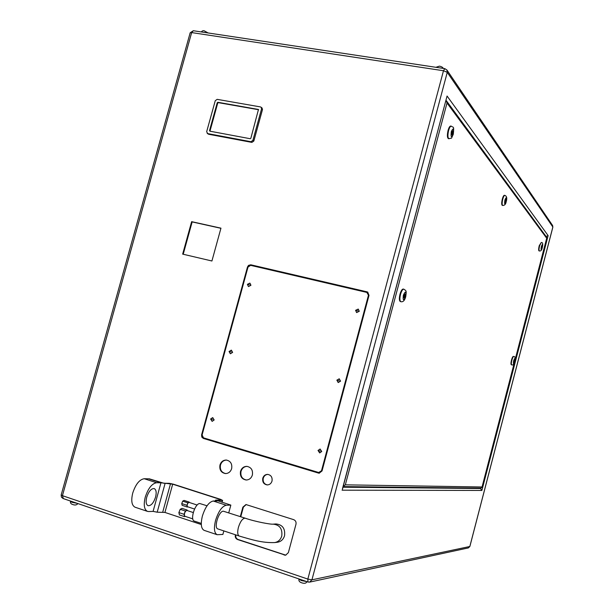 <?xml version="1.0" encoding="UTF-8"?>
<svg xmlns="http://www.w3.org/2000/svg" width="614" height="614" viewBox="0 0 614 614"><rect width="100%" height="100%" fill="white"/><g stroke="black" fill="none" stroke-linecap="round" stroke-linejoin="round"><path stroke-width="0.92" d="M155.58 497.094C153.577 503.004 151.082 505.875 148.089 505.706C146.094 504.654 145.641 501.815 146.731 497.194C148.749 491.277 151.244 488.406 154.206 488.583C156.217 489.65 156.67 492.489 155.58 497.094M135.118 507.233L135.065 507.218C131.703 505.445 130.928 500.732 132.724 493.08C135.64 484.277 139.47 479.488 144.221 478.728L149.355 478.836L163.815 483.249L169.31 483.318L173.332 484.17L220.971 499.481L222.299 500.364L217.041 500.51L230.841 505.107L226.29 505.23C222.038 506.235 218.461 511.293 215.56 520.411C213.687 528.293 214.217 533.059 217.141 534.71L222.882 534.441L223.841 530.91M148.695 511.546L153.093 511.393L160.952 482.788L148.626 478.82L160.952 482.788L156.616 482.727C151.942 483.525 148.143 488.353 145.234 497.21C143.423 504.892 144.167 509.62 147.46 511.37L148.695 511.546M185.06 516.274L184.3 515.476L184.699 512.652L186.257 510.533L187.055 510.549M187.661 506.75L187.093 506.159L187.385 504.048L188.544 502.452L189.143 502.452M194.377 521.109L194.346 521.102C189.787 520.066 195.075 503.165 199.834 503.541L207.041 505.782M273.138 524.149C279.692 524.847 282.563 528.8 281.757 536.014C280.56 539.79 278.165 541.978 274.573 542.576L277.405 542.254C280.974 541.663 283.361 539.491 284.551 535.73C285.349 528.57 282.494 524.64 275.97 523.942L273.138 524.149C271.173 524.586 255.516 521.754 245.27 518.224L223.358 511.201C218.784 510.886 213.495 527.963 217.878 528.93L239.237 536.037C237.541 535.063 237.265 532.192 238.401 527.411C240.128 521.908 242.238 518.822 244.717 518.155L245.27 518.224M319.733 452.879L321.736 451.482L320.109 449.064M338.237 382.507L340.563 381.164L339.258 378.846M212.183 421.296L214.163 419.961L212.72 417.658M230.403 353.71L232.614 352.413L231.394 350.195M356.642 312.541L359.274 311.29L358.277 309.126M248.517 286.515L250.942 285.272L249.944 283.169M219.966 464.998C219.275 469.871 221.117 472.726 225.468 473.571C228.515 473.455 230.58 471.805 231.655 468.612C232.338 463.816 230.549 460.96 226.29 460.039C223.181 460.093 221.071 461.743 219.966 464.998M226.551 460.063C223.55 460.231 221.524 461.881 220.472 465.021C219.781 469.748 221.531 472.596 225.722 473.578M262.777 478.222C262.262 482.082 263.759 484.316 267.267 484.93C269.615 484.799 271.204 483.517 272.01 481.077C272.524 477.27 271.058 475.036 267.62 474.376C265.217 474.461 263.606 475.743 262.777 478.222M267.857 474.392C265.57 474.584 264.035 475.865 263.252 478.237C262.731 481.959 264.143 484.185 267.504 484.93M240.511 471.345C239.836 476.303 241.732 479.189 246.199 480.01C249.253 479.864 251.318 478.199 252.377 475.013C253.06 470.14 251.21 467.254 246.851 466.356C243.72 466.433 241.609 468.098 240.511 471.345M247.097 466.379C244.08 466.563 242.054 468.229 241.01 471.368C240.32 476.172 242.131 479.058 246.444 480.01M70.387 501.009L74.87 502.536M299.225 579.033L304.544 580.844M514.095 360.986L514.071 361.408L514.095 360.986M404.334 295.833L404.365 296.493L404.334 295.833M399.983 294.229C400.988 290.821 402.078 289.094 403.237 289.048L403.782 289.171C402.615 289.217 401.533 290.944 400.52 294.352C399.584 298.481 399.706 300.921 400.873 301.681L400.336 301.551C399.161 300.791 399.046 298.35 399.983 294.229M511.646 364.816L511.278 364.724C510.794 364.302 510.863 362.759 511.493 360.096C512.153 357.739 512.767 356.511 513.319 356.419L513.688 356.511C515.169 356.412 515.507 358.023 514.701 361.354C515.215 357.755 514.877 357.555 513.657 360.725C513.12 364.309 513.457 364.509 514.678 361.331C513.941 364.332 512.928 365.483 511.646 364.816C511.17 364.394 511.239 362.851 511.869 360.188C512.529 357.832 513.135 356.604 513.688 356.511M452.15 132.647L452.18 133.392L452.15 132.647M505.452 200.655L505.445 201.223L505.452 200.655M541.748 246.958L541.732 247.427L541.748 246.958M448.957 138.741L448.435 138.649C447.184 137.774 447.061 135.026 448.066 130.421C448.888 127.551 449.778 126.093 450.73 126.039L450.745 126.047M502.712 205.467L502.267 205.383C501.492 204.746 501.515 202.643 502.321 199.074C503.012 196.618 503.695 195.359 504.363 195.29L504.808 195.375C506.803 196.119 507.264 198.222 506.205 201.668C505.767 204.262 504.601 205.521 502.712 205.467C501.937 204.83 501.96 202.727 502.766 199.159C503.457 196.703 504.14 195.444 504.808 195.375M539.361 250.942L538.985 250.865C538.463 250.374 538.539 248.67 539.215 245.761L541.233 242.522C542.761 242.215 543.106 243.935 542.277 247.672C541.786 250.182 540.819 251.272 539.361 250.942C538.846 250.451 538.923 248.754 539.599 245.838L541.233 242.522M235.408 534.763L235.346 534.986C234.962 537.158 235.692 538.662 237.526 539.514L285.602 555.233L288.365 552.631L295.979 524.241C296.355 522.03 295.595 520.503 293.684 519.659L245.961 504.547L242.875 507.156L240.32 516.612M220.956 228.162L191.637 221.662L182.657 254.127L211.922 260.996L220.956 228.162M203.326 438.411L318.512 473.087L319.165 473.194L322.035 470.961L369.006 295.388L367.686 292.095L367.026 291.842L250.781 264.795L248.517 265.378L247.488 266.983L201.592 434.835L201.776 437.053L203.326 438.411L319.38 473.194M207.194 133.392L208.676 134.266L251.886 142.394L253.828 141.051L262.485 109.561L262.032 107.949L260.513 106.928L217.156 99.353L215.261 100.704L206.665 131.711L207.678 133.583L250.949 141.719L252.899 140.368L261.572 108.824L261.119 107.204M514.432 361.185L513.726 362.137L514.34 359.766L514.225 361.132M404.327 297.874L403.736 297.521L403.905 295.572L404.672 293.983L405.271 294.336L404.327 297.874M505.867 201.185L505.337 202.374L505.015 201.96L505.744 199.159L505.545 201.123M452.779 133.453L452.073 134.857L451.574 134.228L452.495 130.774L452.994 131.411L452.779 133.453L452.249 133.361M542.239 246.007L541.625 248.371L541.909 245.945M479.05 488.099L480.47 488.514L480.57 488.115M342.489 488.621L447.069 96.03L548.133 235.622L546.069 236.459M548.133 235.622L481.883 490.44L480.47 488.514L343.003 487.209M342.42 489.373L447.069 96.03M446.271 100.589L546.66 237.265L546.698 238.232L447.015 102.998L446.056 100.328M343.165 486.595L480.877 488.122L481.975 487.286L514.501 362.045M447.015 102.998L345.329 484.837L343.195 486.472M452.234 131.289L452.994 131.411M505.598 199.489L506.074 199.573M404.58 294.175L405.271 294.336M404.618 296.171L405.094 296.278M247.987 267.128L202.098 434.965L203.48 437.843L318.674 472.496L321.49 470.792L368.454 295.257L366.873 292.425L250.635 265.348L247.995 267.098L202.09 434.988M201.998 435.779L203.856 438.465M367.87 292.203L251.256 265.018L248.363 266.315M319.403 472.58L321.913 470.815L368.83 295.457L367.579 292.732M209.535 130.552L209.873 131.181L250.205 138.718L250.85 138.265L258.471 109.469L217.87 102.285L217.241 102.73L209.535 130.552L210.034 131.212M258.624 109.729L218.361 102.653L217.732 103.098L210.034 130.897M220.925 228.301L192.159 221.915L183.21 254.257M192.159 221.915L191.637 221.662M235.86 534.909L235.853 534.94C235.469 537.112 236.198 538.616 238.032 539.46L285.832 555.186M246.206 504.547L243.374 507.141L240.772 516.758M228.738 512.844L230.841 505.107M204.132 530.35L204.086 530.335C201.093 528.669 200.525 523.911 202.382 516.059C205.283 506.995 208.906 501.976 213.235 501.016L217.226 500.94L215.568 500.141L220.986 499.957L220.272 499.481L172.688 484.177L160.952 482.788L153.093 511.393L157.192 512.199L165.028 483.648M201.308 524.54L164.936 512.429L157.192 512.199M187.715 506.796L187.293 507.026L186.902 505.291L187.869 502.812L189.219 502.091L189.312 502.482M187.293 507.026L182.135 505.33L181.736 503.595L186.902 505.291M181.736 503.595L182.703 501.131L187.869 502.812M182.703 501.131L184.07 500.41L189.219 502.091M185.113 516.336L184.553 516.635L184.047 514.302L185.351 511.009L187.163 510.057L187.27 510.579M184.553 516.635L179.395 514.923L178.881 512.59L184.047 514.302M178.881 512.59L180.194 509.305L185.351 511.009M180.194 509.305L182.013 508.361L187.163 510.057M144.221 478.728L156.616 482.727M239.26 536.045L239.237 536.037C251.886 539.729 262.063 542.999 274.573 542.576M248.394 286.469L247.396 284.343L249.821 283.115L250.704 285.172L248.632 286.569M249.207 284.727L248.041 284.443L249.207 284.727M229.175 351.484L231.271 350.157L232.361 352.344L230.526 353.748M230.849 351.937L229.69 351.622L230.849 351.937M357.601 310.753L356.335 310.446L357.601 310.753M355.644 310.308L358.185 309.08L359.083 311.198L356.542 312.495L355.629 310.369M338.859 380.703L337.6 380.365L338.859 380.703M336.917 380.181L339.158 378.815L340.363 381.102L338.137 382.484L336.917 380.189M320.001 451.098L318.75 450.73L320.001 451.098M318.09 450.453L320.001 449.049L321.521 451.459L319.625 452.871L318.075 450.507M210.732 418.994L212.59 417.635L213.91 419.922L212.314 421.319M212.383 419.554L211.216 419.216L212.383 419.554M298.957 579.171L301.443 580.583L306.632 581.558M70.433 501.385L72.084 502.321L77.28 503.357M405.639 296.608C406.222 291.105 405.463 290.652 403.352 295.25C402.776 300.753 403.536 301.205 405.639 296.608M542.254 247.611C542.837 243.865 542.546 243.482 541.371 246.475C540.788 250.22 541.087 250.596 542.254 247.611M506.174 201.569C506.803 197.04 506.381 196.503 504.915 199.964C504.286 204.5 504.7 205.038 506.174 201.569M450.73 126.039L451.267 126.131C453.424 128.096 454.16 125.087 453.301 134.236C450.43 140.245 452.641 137.252 448.972 138.749C447.721 137.866 447.598 135.118 448.604 130.513C449.433 127.643 450.323 126.185 451.267 126.131L451.29 126.139M453.239 134.036C453.907 128.311 453.27 127.489 451.321 131.596C450.661 137.329 451.298 138.15 453.239 134.036M193.333 30.731L191.66 32.58L62.436 495.667L307.837 579.086L443.485 70.74L191.66 32.58L190.179 32.772L61.177 494.968L62.436 495.667L63.334 498.545M481.883 490.44L342.075 490.179M447.261 72.329L311.935 579.831L469.825 546.491L552.846 227.019L447.261 72.329L443.485 70.74L444.789 68.638L446.9 69.973L447.261 72.329M307.837 579.086L311.935 579.831L309.656 582.11L307.959 582.011L307.837 579.086M61.177 494.968L61.392 497.11L63.027 498.499L307.959 582.011L309.656 582.11L468.359 547.918L469.84 546.399M552.807 227.172L552.592 225.492L446.9 69.973M345.329 484.837L482.013 486.979M514.87 360.648L546.698 238.232M202.113 434.889L201.592 434.835M247.972 267.197L247.488 266.983M251.256 265.018L250.781 264.795M318.942 473.102L318.512 473.087M321.913 470.815L321.49 470.792M207.678 133.583L208.676 134.266M250.949 141.719L251.886 142.394M252.899 140.368L253.828 141.051M261.572 108.824L262.485 109.561M217.732 103.098L217.241 102.73M218.361 102.653L217.87 102.285M284.643 555.033L284.175 555.102M238.032 539.46L237.526 539.514M235.853 534.94L235.346 534.986M243.374 507.141L242.875 507.156M221.807 502.191L222.299 500.364M220.142 499.973L220.272 499.481M164.936 512.429L172.688 484.177M162.764 511.999L170.523 483.717M213.235 501.016L226.29 505.23M147.46 511.37L135.065 507.218M186.871 510.441L193.249 512.544M189.012 502.382L197.163 505.046M231.516 350.226L229.06 351.461L230.273 353.679M358.376 309.172L355.56 310.323L356.734 312.587M339.365 378.869L336.84 380.166L338.337 382.537M320.216 449.072L318.006 450.461L319.84 452.886M212.851 417.673L210.602 418.994L212.053 421.281M299.01 578.956L298.949 579.179C298.596 580.829 299.463 582.026 301.543 582.763C304.444 583.737 306.232 583.369 306.908 581.65M70.51 501.101L70.433 501.392C70.249 502.95 70.94 503.964 72.506 504.424C74.885 505.414 76.681 505.13 77.901 503.564M435.909 67.302L439.432 66.135C441.573 66.604 442.855 67.363 443.277 68.415M201.3 31.936C202.198 30.854 203.173 30.477 204.247 30.815L208.115 32.956M404.634 295.357L404.073 295.227M400.873 301.681C403.06 302.203 404.68 300.545 405.739 296.7C406.545 290.453 406.437 290.959 403.782 289.171M452.388 132.248L451.804 132.148M552.592 225.492L552.869 227.103L469.871 546.452L468.359 547.918M190.179 32.772L193.31 30.731L444.789 68.638M546.798 237.986L481.975 487.286M452.18 133.392L451.674 133.307M404.365 296.493L403.835 296.37M462.357 549.208L461.367 549.423M319.618 472.603L319.188 472.58M222.068 502.275L222.613 500.28M215.337 500.978L215.568 500.141M217.141 534.71L204.086 530.335M201.285 523.404L194.346 521.102M187.5 506.727L194.538 509.037M184.829 516.244L192.796 518.891"/></g></svg>
